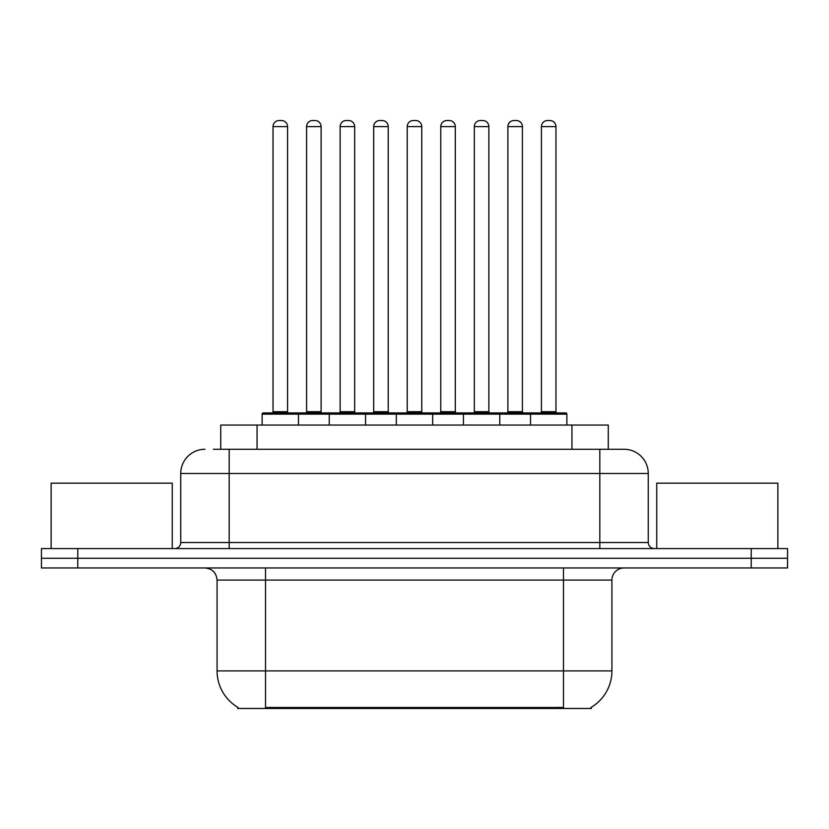 <?xml version="1.0" encoding="UTF-8"?>
<svg xmlns="http://www.w3.org/2000/svg" width="829" height="829" viewBox="0 0 829 829"><rect width="100%" height="100%" fill="white"/><g stroke="black" fill="none" stroke-linecap="round" stroke-linejoin="round"><path stroke-width="1.24" d="M220.732 449.266L220.732 425.039L608.268 425.039L608.268 449.266M591.336 707.272L591.336 708.463L237.664 708.463L237.664 707.272M238.027 707.479A42.393 42.393 0 0 1 217.074 670.91L265.518 670.91L265.518 707.479L563.482 707.479L563.482 670.91L611.926 670.91L611.926 580.072A12.114 12.114 0 0 1 624.04 567.958M217.074 670.91L217.074 580.072C216.359 572.715 212.317 568.673 204.96 567.958M590.973 707.479A42.393 42.393 0 0 0 611.926 670.91M77.781 548.58L787.55 548.58L787.55 558.269L41.45 558.269L41.45 567.958L77.781 567.958L77.781 558.269L41.45 558.269L41.45 548.58L77.781 548.58L77.781 558.269L787.55 558.269L787.55 567.958L77.781 567.958M213.996 449.266L623.667 449.266M213.447 449.266L229.187 449.266L229.187 473.483L180.743 473.483L180.743 542.529A6.052 6.052 0 0 1 174.681 548.58M204.96 449.266A24.228 24.228 0 0 0 180.743 473.483M624.04 449.266A24.228 24.228 0 0 1 648.257 473.483L648.257 542.529C648.62 546.207 650.641 548.218 654.319 548.58M530.529 425.039L530.529 414.137A1.212 1.212 0 0 1 531.741 412.925L565.658 412.925A1.212 1.212 0 0 1 566.87 414.137L262.13 414.137A1.212 1.212 0 0 1 263.342 412.925L297.259 412.925A1.212 1.212 0 0 1 298.471 414.137L298.471 425.039M287.57 126.599L273.031 126.599A6.052 6.052 0 0 1 279.083 120.537L281.508 120.537A6.052 6.052 0 0 1 287.57 126.599L287.57 411.712A1.212 1.212 0 0 0 288.782 412.925M273.031 126.599L273.031 411.712A1.212 1.212 0 0 1 271.819 412.925M262.13 414.137L262.13 425.039M332.014 414.137A1.212 1.212 0 0 0 330.802 412.925L296.896 412.925M306.585 126.599A6.052 6.052 0 0 1 312.637 120.537L315.061 120.537A6.052 6.052 0 0 1 321.113 126.599L306.585 126.599L306.585 411.712A1.212 1.212 0 0 1 305.373 412.925M321.113 126.599L321.113 411.712A1.212 1.212 0 0 0 322.326 412.925M329.227 425.039L329.227 414.137A1.212 1.212 0 0 1 330.439 412.925L364.356 412.925A1.212 1.212 0 0 1 365.568 414.137L365.568 425.039M354.667 126.599L340.128 126.599A6.052 6.052 0 0 1 346.19 120.537L348.615 120.537A6.052 6.052 0 0 1 354.667 126.599L354.667 411.712A1.212 1.212 0 0 0 355.879 412.925M340.128 126.599L340.128 411.712A1.212 1.212 0 0 1 338.916 412.925M396.335 425.039L396.335 414.137A1.212 1.212 0 0 1 397.547 412.925L431.453 412.925A1.212 1.212 0 0 1 432.665 414.137L432.665 425.039M421.764 126.599L407.236 126.599A6.052 6.052 0 0 1 413.288 120.537L415.712 120.537A6.052 6.052 0 0 1 421.764 126.599L421.764 411.712A1.212 1.212 0 0 0 422.977 412.925M407.236 126.599L407.236 411.712A1.212 1.212 0 0 1 406.023 412.925M463.432 425.039L463.432 414.137A1.212 1.212 0 0 1 464.644 412.925L498.561 412.925A1.212 1.212 0 0 1 499.773 414.137L499.773 425.039M488.872 126.599L474.333 126.599A6.052 6.052 0 0 1 480.385 120.537L482.81 120.537A6.052 6.052 0 0 1 488.872 126.599L488.872 411.712A1.212 1.212 0 0 0 490.084 412.925M474.333 126.599L474.333 411.712A1.212 1.212 0 0 1 473.121 412.925M555.969 126.599L541.43 126.599A6.052 6.052 0 0 1 547.492 120.537L549.917 120.537A6.052 6.052 0 0 1 555.969 126.599L555.969 411.712A1.212 1.212 0 0 0 557.181 412.925M541.43 126.599L541.43 411.712A1.212 1.212 0 0 1 540.218 412.925M566.87 414.137L566.87 425.039M399.122 414.137A1.212 1.212 0 0 0 397.91 412.925L363.993 412.925M373.682 126.599A6.052 6.052 0 0 1 379.734 120.537L382.159 120.537A6.052 6.052 0 0 1 388.221 126.599L373.682 126.599L373.682 411.712A1.212 1.212 0 0 1 372.47 412.925M388.221 126.599L388.221 411.712A1.212 1.212 0 0 0 389.433 412.925M466.219 414.137A1.212 1.212 0 0 0 465.007 412.925M431.09 412.925L464.644 412.925M440.779 126.599A6.052 6.052 0 0 1 446.841 120.537L449.266 120.537A6.052 6.052 0 0 1 455.318 126.599L440.779 126.599L440.779 411.712A1.212 1.212 0 0 1 439.567 412.925M455.318 126.599L455.318 411.712A1.212 1.212 0 0 0 456.53 412.925M533.316 414.137A1.212 1.212 0 0 0 532.104 412.925L498.198 412.925M507.887 126.599A6.052 6.052 0 0 1 513.939 120.537L516.363 120.537A6.052 6.052 0 0 1 522.415 126.599L507.887 126.599L507.887 411.712A1.212 1.212 0 0 1 506.674 412.925M522.415 126.599L522.415 411.712A1.212 1.212 0 0 0 523.627 412.925M172.256 548.58L172.256 483.172L51.139 483.172L51.139 548.58M777.861 548.58L777.861 483.172L656.744 483.172L656.744 548.58M558.632 708.463L558.632 707.272M270.368 708.463L270.368 707.272M257.063 449.266L257.063 425.039M571.937 449.266L571.937 425.039M563.482 567.958L563.482 580.072L217.074 580.072M611.926 580.072L563.482 580.072L563.482 670.91L265.518 670.91L265.518 567.958M751.219 567.958L751.219 548.58M229.187 548.58L229.187 542.529L648.257 542.529M180.743 542.529L229.187 542.529L229.187 473.483L599.813 473.483L599.813 548.58M648.257 473.483L599.813 473.483L599.813 449.266M273.031 411.712L287.57 411.712M306.585 411.712L321.113 411.712M340.128 411.712L354.667 411.712M407.236 411.712L421.764 411.712M474.333 411.712L488.872 411.712M541.43 411.712L555.969 411.712M373.682 411.712L388.221 411.712M440.779 411.712L455.318 411.712M507.887 411.712L522.415 411.712"/></g></svg>
